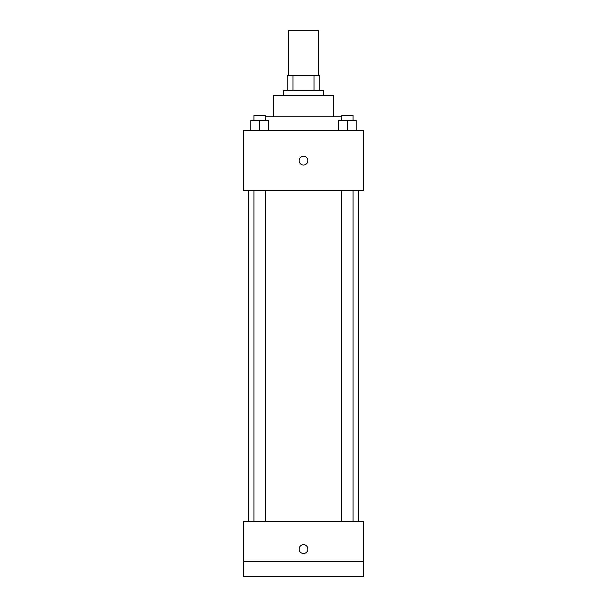 <?xml version="1.0" encoding="UTF-8"?>
<svg xmlns="http://www.w3.org/2000/svg" width="607" height="607" viewBox="0 0 607 607"><rect width="100%" height="100%" fill="white"/><g stroke="black" fill="none" stroke-linecap="round" stroke-linejoin="round"><path stroke-width="0.91" d="M318.538 75.458L318.538 30.35L288.462 30.35L288.462 75.458M292.953 90.496L292.953 75.458L287.21 75.458L287.21 90.496L287.21 75.458M292.953 75.458L319.79 75.458L319.79 90.496M314.047 90.496L314.047 75.458M283.454 95.504L283.454 90.496L323.546 90.496L323.546 95.504M273.431 116.802L273.431 95.504L333.569 95.504L333.569 116.802M265.229 116.802L341.771 116.802M243.354 130.588L363.646 130.588L363.646 190.735L243.354 190.735L243.354 130.588M303.5 165.043A4.386 4.386 0 0 1 299.699 158.465A4.386 4.386 0 0 1 307.301 158.465A4.386 4.386 0 0 1 303.5 165.043M243.354 521.519L363.646 521.519L363.646 576.65L243.354 576.65L243.354 521.519M303.5 553.47A4.386 4.386 0 0 1 299.699 546.892A4.386 4.386 0 0 1 307.301 546.892A4.386 4.386 0 0 1 303.5 553.47M243.354 561.612L363.646 561.612M338.63 130.588L338.63 120.565L356.172 120.565L356.172 130.588L356.172 120.565M347.401 130.588L347.401 120.565M353.039 120.565L353.039 115.55L341.771 115.55L341.771 120.565M250.828 130.588L250.828 120.565L268.37 120.565L268.37 130.588L268.37 120.565M259.599 130.588L259.599 120.565M265.229 120.565L265.229 115.55L253.961 115.55L253.961 120.565M358.631 521.519L358.631 190.735M248.369 521.519L248.369 190.735M341.771 190.735L341.771 521.519M353.039 190.735L353.039 521.519M265.229 521.519L265.229 190.735M253.961 521.519L253.961 190.735"/></g></svg>

